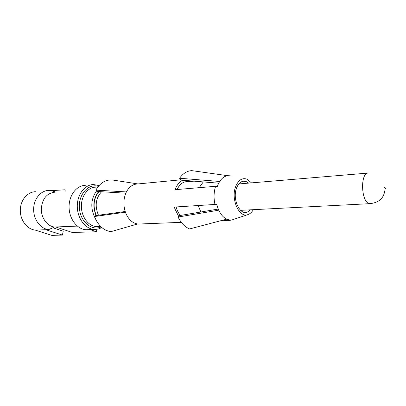 <?xml version="1.0" encoding="UTF-8"?>
<svg xmlns="http://www.w3.org/2000/svg" width="406" height="406" viewBox="0 0 406 406"><rect width="100%" height="100%" fill="white"/><g stroke="black" fill="none" stroke-linecap="round" stroke-linejoin="round"><path stroke-width="0.61" d="M77.307 226.106L54.511 227.025L48.664 229.608L35.241 230.1L51.765 235.368L62.433 235.079L63.219 231.176L52.846 227.761M35.241 230.1C27.161 229.38 20.188 220.316 20.3 210.298C20.31 200.275 27.364 191.82 35.408 191.728M55.84 192.094L51.049 190.551L48.791 190.399C40.707 190.475 33.632 199.107 33.632 209.354C33.536 219.595 40.554 228.872 48.664 229.608M54.511 227.025C47.35 226.335 41.184 218.073 41.285 208.988C42.188 198.869 46.649 193.276 54.673 192.205M88.219 229.654L86.204 229.725C77.343 229.471 69.248 219.133 69.076 207.324C68.787 195.514 76.455 185.42 85.28 185.375M370.825 203.629L370.054 203.66C381.087 202.29 384.193 196.413 385.086 189.064C386.147 188.485 385.827 187.912 384.127 187.344L385.68 188.277M200.863 211.993L198.23 205.619M199.214 187.668L203.284 181.913M65.204 191.201L65.087 189.79L51.323 190.637M55.744 226.974L72.359 232.481L96.42 231.745L96.877 229.324M90.147 229.588L96.42 231.745M45.853 229.715L62.433 235.079M218.677 183.177L180.792 180.076L179.589 178.244C183.005 173.433 187.054 170.896 191.733 170.632L227.807 175.702M179.589 178.244L219.641 181.467M250.431 209.826L247.482 212.023C239.753 215.88 231.943 198.564 236.723 187.608C239.144 182.162 242.412 180.203 246.528 181.736L248.619 183.121M180.396 215.454C178.478 213.186 177.052 210.349 176.118 206.958M177.123 189.516L177.128 189.5C179.533 184.4 182.827 181.776 187.014 181.639L188.044 181.705M247.64 214.688L232.141 219.879L229.217 220.483L230.745 219.991L229.771 219.966C224.076 219.128 219.874 214.429 217.159 205.867L216.768 204.335L174.402 207.06L174.864 208.74L178.665 216.403M218.245 209.054L179.411 215.622L178.077 217.027L218.732 210.186M229.217 220.483L220.321 220.839M251.481 182.878L247.208 179.264C242.453 177.503 238.672 179.772 235.861 186.07C230.293 198.798 239.367 218.92 248.32 214.459C250.284 213.657 251.948 212.064 253.298 209.679M231.095 176.037C225.579 174.722 221.209 177.62 217.976 184.735L217.347 186.44L215.596 186.298L175.093 189.683L175.737 188.069C177.452 184.273 179.756 181.66 182.644 180.223M140.116 223.98L137.593 223.98C132.163 223.051 128.108 219.128 125.424 212.206C123.165 205.208 123.429 198.575 126.21 192.317L126.398 191.931L95.857 190.13L96.968 191.465L125.809 193.205M125.19 211.501L95.684 215.622L94.451 216.51C98.079 225.497 103.555 230.552 110.879 231.664L137.593 223.98M125.424 212.206L94.451 216.51M190.307 180.853L190.282 181.497M214.997 204.604C213.586 198.179 213.784 192.074 215.596 186.298M178.077 217.027C181.091 223.046 184.928 227.02 189.577 228.948L226.71 219.154M137.974 183.938L113.472 180.142C106.225 179.102 100.353 182.431 95.857 190.13M126.398 191.931C129.159 186.811 132.843 184.162 137.451 183.989L180.634 179.838M86.204 229.725L94.456 229.441C85.585 229.182 77.475 218.707 77.292 206.75C76.993 194.784 84.661 184.578 93.497 184.537L99.028 185.562M101.084 226.893C91.776 231.384 80.2 221.686 79.393 208.009C78.343 194.352 88.508 183.177 98.333 186.374M98.216 226.492L96.45 226.558C88.66 226.355 81.54 217.149 81.378 206.649C81.114 196.144 87.838 187.166 95.598 187.161M95.055 218.032C90.289 208.187 90.787 199.163 96.547 190.957M96.075 215.571C92.482 206.461 93.329 198.463 98.622 191.566M96.318 215.535C92.68 206.395 93.558 198.412 98.957 191.586M98.46 215.236C94.649 205.969 95.679 198.138 101.566 191.744M240.596 210.333L370.054 203.66C360.975 203.797 359.731 171.677 368.841 173.007L368.866 173.007M94.456 229.441L98.267 229.055L101.886 227.609M100.576 226.401L98.196 226.492M193.982 181.152L184.461 182.035M367.968 173.078L238.809 183.943M247.482 212.023L246.899 212.221M246.528 181.736L243.625 181.183M187.014 181.639L185.456 181.786M181.33 222.346L138.426 224.046"/></g></svg>
